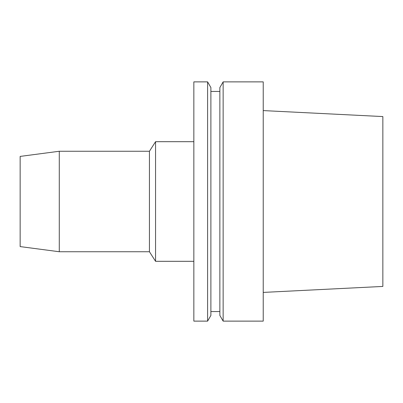 <?xml version="1.0" encoding="UTF-8"?>
<svg xmlns="http://www.w3.org/2000/svg" width="403" height="403" viewBox="0 0 403 403"><rect width="100%" height="100%" fill="white"/><g stroke="black" fill="none" stroke-linecap="round" stroke-linejoin="round"><path stroke-width="0.6" d="M263.224 292.412L382.85 286.432L382.85 116.568L263.224 110.588M263.224 321.126L263.224 81.874L223.146 81.874L223.146 321.126L263.224 321.126M223.146 321.126L219.862 315.438L219.862 87.562L223.146 81.874M219.862 311.554L210.89 311.554M207.605 321.126L210.89 315.438L210.89 87.562L207.605 81.874L193.843 81.874L193.843 321.126L207.605 321.126L207.605 81.874M193.843 261.31L155.563 261.31L155.563 141.69L193.843 141.69M155.563 261.31L149.437 251.744L149.437 151.256L155.563 141.69M149.437 251.744L59.281 251.744L59.281 151.256L149.437 151.256M59.281 251.744L20.15 246.591L20.15 156.409L59.281 151.256M219.862 91.446L210.89 91.446"/></g></svg>
